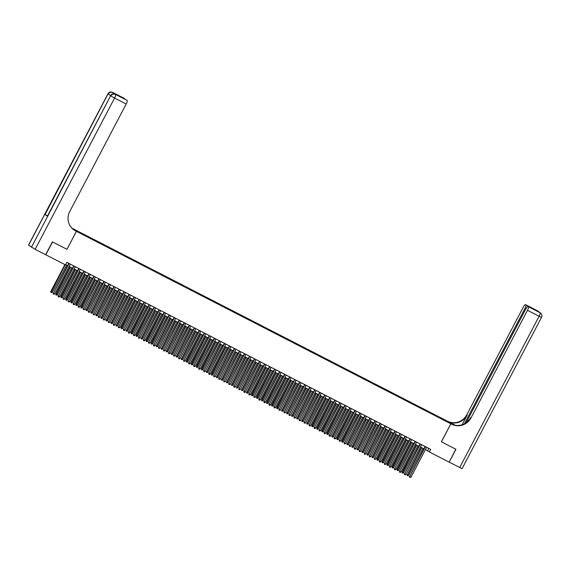 <?xml version="1.0" encoding="UTF-8"?>
<svg xmlns="http://www.w3.org/2000/svg" width="570" height="570" viewBox="0 0 570 570"><rect width="100%" height="100%" fill="white"/><g stroke="black" fill="none" stroke-linecap="round" stroke-linejoin="round"><path stroke-width="0.85" d="M80.156 233.187L78.147 232.061L80.156 233.187M72.169 228.285L446.567 420.731L450.827 423.788L76.43 231.335L72.176 228.278M425.455 449.595L429.353 451.946L430.699 449.374L66.847 262.335L65.493 264.908L45.8 254.783L52.547 241.922L66.975 249.339L76.43 231.335M446.353 421.28L444.009 420.126L446.289 421.394M440.175 418.216L439.491 417.183L80.149 232.467L75.432 230.209L83.512 234.876L441.942 419.128M440.297 417.76L447.564 421.85L442.042 419.014M450.827 423.788L441.372 441.793L455.801 449.21L449.196 462.149L455.95 449.288L441.422 441.821L450.877 423.809L451.732 424.251A14.535 14.1 125.7 0 0 471.027 417.839L527.485 310.308A3.491 0.841 -62.8 0 0 528.411 306.724L540.032 312.695L537.154 310.629L525.533 304.658L535.601 310.351L528.048 306.468A3.491 0.841 -62.8 0 0 525.761 309.075L466.082 422.748M429.353 451.946L449.046 462.07M65.643 264.637L67.559 265.62M69.127 266.425L72.575 268.199M74.143 269.004L77.598 270.779M79.166 271.584L82.614 273.358M84.182 274.163L87.638 275.937M89.198 276.742L92.653 278.516M94.221 279.329L97.67 281.103M99.237 281.908L102.693 283.682M104.26 284.487L107.709 286.261M109.276 287.066L112.725 288.84M114.292 289.645L117.748 291.42M119.315 292.225L122.764 293.999M124.331 294.804L127.787 296.578M129.347 297.383L132.803 299.157M134.37 299.963L137.819 301.737M139.386 302.542L142.842 304.316M144.41 305.121L147.858 306.895M149.425 307.7L152.881 309.474M154.441 310.28L157.897 312.061M159.465 312.866L162.913 314.64M164.481 315.445L167.936 317.219M169.504 318.024L172.952 319.798M174.52 320.604L177.968 322.378M179.536 323.183L182.991 324.957M184.559 325.762L188.007 327.536M189.575 328.341L193.031 330.115M194.591 330.921L198.046 332.695M199.614 333.5L203.062 335.274M204.63 336.079L208.086 337.853M209.653 338.658L213.102 340.433M214.669 341.238L218.118 343.012M219.685 343.817L223.141 345.598M224.708 346.403L228.157 348.177M229.724 348.983L233.18 350.757M234.74 351.562L238.196 353.336M239.763 354.141L243.212 355.915M244.779 356.72L248.235 358.494M249.803 359.299L253.251 361.074M254.819 361.879L258.267 363.653M259.834 364.458L263.29 366.232M264.858 367.037L268.306 368.811M269.874 369.617L273.329 371.391M274.89 372.196L278.345 373.97M279.913 374.775L283.361 376.549M284.929 377.361L288.384 379.136M289.952 379.941L293.4 381.715M294.968 382.52L298.416 384.294M299.984 385.099L303.44 386.873M305.007 387.678L308.456 389.453M310.023 390.258L313.479 392.032M315.039 392.837L318.495 394.611M320.062 395.416L323.511 397.19M325.078 397.995L328.534 399.77M330.101 400.575L333.55 402.349M335.117 403.154L338.566 404.928M340.133 405.733L343.589 407.507M345.156 408.312L348.605 410.094M350.172 410.899L353.628 412.673M355.188 413.478L358.644 415.252M360.212 416.057L363.66 417.831M365.228 418.636L368.683 420.411M370.251 421.216L373.699 422.99M375.267 423.795L378.715 425.569M380.283 426.374L383.738 428.148M385.306 428.953L388.754 430.728M390.322 431.533L393.777 433.307M395.338 434.112L398.793 435.886M400.361 436.691L403.809 438.465M405.377 439.271L408.832 441.045M410.4 441.85L413.849 443.631M415.416 444.436L418.865 446.21M420.432 447.015L423.888 448.79M428.825 448.412L427.621 450.706M439.206 417.717L439.491 417.183M66.975 249.339L76.38 231.306L75.532 230.864A14.535 14.1 -54.3 0 1 73.808 229.817A14.535 14.1 -54.3 0 1 69.732 211.556L126.191 104.025L114.57 98.054L35.155 249.318L45.643 254.705L52.397 241.844L66.925 249.311M425.092 446.488L409.702 476.563L425.405 446.652M410.956 477.211L409.638 477.368L409.702 476.563L410.956 477.211L426.659 447.293M409.638 477.368L409.41 476.356M421.394 447.507L407.4 474.917L408.654 475.558L422.954 448.312M421.7 447.664L407.336 475.715L407.108 474.71M408.654 475.558L407.336 475.715M450.877 423.809L452.63 424.543M455.231 425.27L447.885 421.494A14.535 14.1 125.7 0 0 467.186 415.081L462.099 424.764M454.967 425.22L447.471 421.194A14.535 14.1 125.7 0 0 466.773 414.782L523.224 307.251A3.491 0.841 -62.8 0 1 525.511 304.644L537.125 310.614A3.491 0.841 117.2 0 1 537.125 310.614A3.491 0.841 117.2 0 1 537.154 310.629A3.491 3.384 125.7 0 1 537.567 310.885A3.491 3.491 0 0 0 537.125 310.614M535.601 310.351L528.411 306.724M459.684 467.543L539.099 316.279L541.5 317.405L462.085 468.668L449.196 462.149M464.415 423.781L524.949 308.484A3.491 0.841 -62.8 0 0 525.875 304.9M451.732 424.251L451.312 423.952A14.535 14.1 125.7 0 0 470.613 417.539L471.027 417.839M532.651 308.826L533.406 308.776M115.966 94.648L115.211 94.264A3.491 0.841 -62.8 0 0 115.19 94.249L115.938 94.634A3.491 0.841 117.2 0 1 115.938 94.634A3.491 0.841 117.2 0 1 115.966 94.648L113.665 92.996A3.491 0.841 117.2 0 1 113.765 93.865M72.846 229.062L72.191 228.456M72.96 228.848L71.856 228.114M76.38 231.306L73.865 229.845M126.725 100.17A3.491 0.841 117.2 0 1 126.754 100.185L117.057 94.748L124.246 98.375L113.665 92.996M124.581 98.624A3.491 0.841 117.2 0 1 124.723 99.137M35.155 249.318L28.5 245.136L107.915 93.872L28.578 245.207M47.424 215.88L45.073 214.541L47.374 216.194L110.58 95.803L47.374 216.194M126.754 100.185A3.491 0.841 117.2 0 1 126.782 100.199L119.251 96.33M31.457 247.273L110.58 95.803A3.491 3.384 125.7 0 1 115.211 94.264L126.782 100.199M127.117 100.441A3.491 0.841 117.2 0 1 126.191 104.025M75.532 230.864L75.112 230.572A14.535 14.1 -54.3 0 1 73.601 229.667M117.057 94.748L119.351 96.373M420.076 443.909L404.679 473.984L420.382 444.073M405.933 474.632L404.622 474.789L404.679 473.984L405.933 474.632L421.636 444.714M404.622 474.789L404.394 473.777M415.053 441.33L399.663 471.404L415.366 441.493M400.917 472.053L400.104 472.466L399.599 472.202L399.663 471.404L400.917 472.053L416.62 442.135M399.599 472.202L399.37 471.198M410.037 438.75L394.639 468.825L410.35 438.914M395.901 469.473L395.081 469.887L394.582 469.623L394.639 468.825L395.901 469.473L411.604 439.555M394.582 469.623L394.355 468.618M405.014 436.171L389.624 466.246L405.327 436.335M390.878 466.887L390.065 467.307L389.567 467.044L389.624 466.246L390.878 466.887L406.581 436.976M389.567 467.044L389.339 466.039M416.371 444.928L402.092 472.124L403.631 472.979L417.938 445.733M416.684 445.084L402.32 473.136L402.092 472.124M403.631 472.979L402.32 473.136M411.355 442.349L397.069 469.545L398.615 470.4L412.922 443.154M411.668 442.505L397.297 470.556L397.069 469.545M398.615 470.4L397.297 470.556M406.332 439.762L392.053 466.965L393.592 467.82L407.899 440.567M406.645 439.926L392.281 467.977L392.053 466.965M393.592 467.82L392.281 467.977M401.316 437.183L387.037 464.386L388.576 465.241L402.883 437.988M401.629 437.347L387.258 465.398L387.037 464.386M388.576 465.241L387.258 465.398M399.998 433.592L384.607 463.666L400.311 433.756M385.861 464.308L384.543 464.464L384.607 463.666L385.861 464.308L401.565 434.397M384.543 464.464L384.315 463.46M396.3 434.604L382.014 461.807L383.56 462.662L397.867 435.409M396.606 434.768L382.242 462.811L382.014 461.807M383.56 462.662L382.242 462.811M394.982 431.013L379.584 461.087L395.295 431.169M380.838 461.728L380.026 462.142L379.527 461.885L379.584 461.087L380.838 461.728L396.549 431.818M379.527 461.885L379.299 460.881M391.276 432.024L376.998 459.228L378.537 460.083L392.844 432.83M391.59 432.188L377.226 460.232L376.998 459.228M378.537 460.083L377.226 460.232M389.958 428.433L374.568 458.508L390.272 428.59M375.822 459.149L374.504 459.306L374.568 458.508L375.822 459.149L391.526 429.239M374.504 459.306L374.283 458.301M386.261 429.445L372.267 456.855L373.521 457.496L387.828 430.25M386.574 429.609L372.203 457.653L371.982 456.648M373.521 457.496L372.203 457.653M384.942 425.854L369.552 455.929L385.256 426.011M370.806 456.57L369.987 456.983L369.488 456.727L369.552 455.929L370.806 456.57L386.51 426.659M369.488 456.727L369.26 455.722M381.245 426.866L367.251 454.276L368.505 454.917L382.805 427.671M381.551 427.03L367.187 455.074L366.959 454.069M368.505 454.917L367.187 455.074M379.926 423.275L364.529 453.349L380.233 423.432M365.783 453.991L364.971 454.404L364.472 454.147L364.529 453.349L365.783 453.991L381.487 424.08M364.472 454.147L364.244 453.143M376.221 424.287L362.228 451.697L363.482 452.338L377.789 425.092M376.535 424.443L362.171 452.495L361.943 451.49M363.482 452.338L362.171 452.495M374.903 420.696L359.513 450.77L375.217 420.852M360.767 451.411L359.449 451.568L359.513 450.77L360.767 451.411L376.471 421.501M359.449 451.568L359.221 450.564M371.205 421.707L357.212 449.117L358.466 449.759L372.773 422.512M371.519 421.864L357.148 449.915L356.92 448.911M358.466 449.759L357.148 449.915M369.887 418.116L354.49 448.184L370.201 418.273M355.751 448.832L354.932 449.245L354.433 448.989L354.49 448.184L355.751 448.832L371.455 418.922M354.433 448.989L354.205 447.977M366.182 419.128L352.189 446.538L353.443 447.179L367.75 419.933M366.496 419.285L352.132 447.336L351.904 446.331M353.443 447.179L352.132 447.336M364.864 415.537L349.474 445.605L365.178 415.694M350.728 446.253L349.417 446.41L349.474 445.605L350.728 446.253L366.432 416.342M349.417 446.41L349.189 445.398M361.166 416.549L347.173 443.959L348.427 444.6L362.734 417.354M361.48 416.706L347.109 444.757L346.888 443.752M348.427 444.6L347.109 444.757M359.848 412.951L344.458 443.025L360.162 413.115M345.712 443.674L344.394 443.83L344.458 443.025L345.712 443.674L361.416 413.756M344.394 443.83L344.166 442.819M356.15 413.97L341.865 441.173L343.411 442.021L357.718 414.775M356.457 414.126L342.093 442.178L341.865 441.173M343.411 442.021L342.093 442.178M354.832 410.372L339.435 440.446L355.146 410.535M340.689 441.095L339.378 441.251L339.435 440.446L340.689 441.095L356.4 411.177M339.378 441.251L339.15 440.24M351.127 411.39L336.849 438.587L338.388 439.442L352.695 412.195M351.441 411.547L337.077 439.598L336.849 438.587M338.388 439.442L337.077 439.598M349.809 407.792L334.419 437.867L350.123 407.956M335.673 438.515L334.861 438.928L334.355 438.665L334.419 437.867L335.673 438.515L351.377 408.597M334.355 438.665L334.134 437.66M346.111 408.804L332.118 436.214L333.372 436.862L347.679 409.616M346.425 408.968L332.054 437.019L331.826 436.007M333.372 436.862L332.054 437.019M344.793 405.213L329.403 435.288L345.107 405.377M330.657 435.936L329.838 436.349L329.339 436.086L329.403 435.288L330.657 435.936L346.361 406.018M329.339 436.086L329.111 435.081M341.095 406.225L326.81 433.428L328.356 434.283L342.656 407.03M341.402 406.389L327.038 434.44L326.81 433.428M328.356 434.283L327.038 434.44M339.777 402.634L324.38 432.708L340.083 402.798M325.634 433.35L324.822 433.763L324.323 433.506L324.38 432.708L325.634 433.35L341.337 403.439M324.323 433.506L324.095 432.502M336.072 403.646L321.793 430.849L323.333 431.704L337.639 404.451M336.386 403.809L322.022 431.861L321.793 430.849M323.333 431.704L322.022 431.861M334.754 400.055L319.364 430.129L335.067 400.218M320.618 430.77L319.3 430.927L319.364 430.129L320.618 430.77L336.321 400.86M319.3 430.927L319.072 429.923M331.056 401.066L316.77 428.27L318.317 429.125L332.623 401.871M331.37 401.23L316.998 429.274L316.77 428.27M318.317 429.125L316.998 429.274M329.738 397.475L314.341 427.55L330.051 397.632M315.602 428.191L314.783 428.604L314.284 428.348L314.341 427.55L315.602 428.191L331.305 398.28M314.284 428.348L314.056 427.343M326.033 398.487L311.754 425.69L313.293 426.545L327.6 399.292M326.346 398.651L311.982 426.695L311.754 425.69M313.293 426.545L311.982 426.695M324.715 394.896L309.325 424.971L325.028 395.053M310.579 425.612L309.767 426.025L309.268 425.769L309.325 424.971L310.579 425.612L326.282 395.701M309.268 425.769L309.04 424.764M321.017 395.908L307.023 423.318L308.277 423.959L322.584 396.713M321.33 396.072L306.959 424.116L306.738 423.111M308.277 423.959L306.959 424.116M319.699 392.317L304.309 422.391L320.012 392.474M305.563 423.033L304.245 423.189L304.309 422.391L305.563 423.033L321.266 393.122M304.245 423.189L304.017 422.185M316.001 393.328L302.007 420.738L303.261 421.38L317.568 394.134M316.307 393.492L301.943 421.536L301.715 420.532M303.261 421.38L301.943 421.536M314.683 389.738L299.286 419.812L314.989 389.894M300.54 420.453L299.727 420.867L299.229 420.61L299.286 419.812L300.54 420.453L316.25 390.543M299.229 420.61L299.001 419.606M310.978 390.749L296.984 418.159L298.238 418.8L312.545 391.554M311.291 390.906L296.927 418.957L296.699 417.953M298.238 418.8L296.927 418.957M309.66 387.158L294.27 417.226L309.973 387.315M295.524 417.874L294.206 418.031L294.27 417.226L295.524 417.874L311.227 387.963M294.206 418.031L293.985 417.026M305.962 388.17L291.968 415.58L293.222 416.221L307.529 388.975M306.275 388.327L291.904 416.378L291.676 415.373M293.222 416.221L291.904 416.378M304.644 384.579L289.254 414.647L304.957 384.736M290.508 415.295L289.19 415.452L289.254 414.647L290.508 415.295L306.211 385.384M289.19 415.452L288.962 414.44M300.946 385.591L286.945 413.001L288.206 413.642L302.506 386.396M301.252 385.748L286.888 413.799L286.66 412.794M288.206 413.642L286.888 413.799M299.628 381.993L284.231 412.067L299.934 382.156M285.485 412.716L284.173 412.872L284.231 412.067L285.485 412.716L301.188 382.805M284.173 412.872L283.945 411.861M294.605 379.413L279.214 409.488L294.918 379.577M280.469 410.136L279.15 410.293L279.214 409.488L280.469 410.136L296.172 380.219M279.15 410.293L278.922 409.281M289.589 376.834L274.191 406.909L289.902 376.998M275.453 407.557L274.633 407.97L274.134 407.707L274.191 406.909L275.453 407.557L291.156 377.639M274.134 407.707L273.906 406.702M295.923 383.011L281.929 410.421L283.183 411.063L297.49 383.817M296.236 383.168L281.872 411.219L281.644 410.215M283.183 411.063L281.872 411.219M290.907 380.432L276.621 407.628L278.167 408.483L292.474 381.237M291.22 380.589L276.849 408.64L276.621 407.628M278.167 408.483L276.849 408.64M285.884 377.853L271.605 405.049L273.144 405.904L287.451 378.658M286.197 378.01L271.833 406.061L271.605 405.049M273.144 405.904L271.833 406.061M284.565 374.255L269.175 404.33L284.879 374.419M270.429 404.978L269.617 405.391L269.111 405.128L269.175 404.33L270.429 404.978L286.133 375.06M269.111 405.128L268.89 404.123M280.868 375.267L266.589 402.47L268.128 403.325L282.435 376.072M281.181 375.43L266.81 403.482L266.589 402.47M268.128 403.325L266.81 403.482M279.549 371.676L264.159 401.75L279.863 371.839M265.413 402.399L264.601 402.812L264.095 402.548L264.159 401.75L265.413 402.399L281.117 372.481M264.095 402.548L263.867 401.544M275.852 372.687L261.566 399.891L263.112 400.746L277.419 373.493M276.158 372.851L261.794 400.902L261.566 399.891M263.112 400.746L261.794 400.902M274.533 369.096L259.136 399.171L274.84 369.26M260.39 399.812L259.578 400.226L259.079 399.969L259.136 399.171L260.39 399.812L276.101 369.901M259.079 399.969L258.851 398.964M270.828 370.108L256.55 397.311L258.089 398.166L272.396 370.913M271.142 370.272L256.778 398.316L256.55 397.311M258.089 398.166L256.778 398.316M269.51 366.517L254.12 396.592L269.824 366.681M255.374 397.233L254.056 397.39L254.12 396.592L255.374 397.233L271.078 367.322M254.056 397.39L253.835 396.385M265.812 367.529L251.527 394.732L253.073 395.587L267.38 368.334M266.126 367.693L251.755 395.737L251.527 394.732M253.073 395.587L251.755 395.737M264.494 363.938L249.104 394.012L264.808 364.095M250.358 394.654L249.539 395.067L249.04 394.81L249.104 394.012L250.358 394.654L266.062 364.743M249.04 394.81L248.812 393.806M260.796 364.95L246.796 392.359L248.057 393.008L262.357 365.755M261.103 365.114L246.739 393.157L246.511 392.153M248.057 393.008L246.739 393.157M259.478 361.359L244.081 391.433L259.785 361.515M245.335 392.075L244.523 392.488L244.024 392.231L244.081 391.433L245.335 392.075L261.039 362.164M244.024 392.231L243.796 391.227M255.773 362.37L241.78 389.78L243.034 390.422L257.341 363.176M256.087 362.534L241.723 390.578L241.495 389.574M243.034 390.422L241.723 390.578M254.455 358.779L239.065 388.854L254.769 358.936M240.319 389.495L239.001 389.652L239.065 388.854L240.319 389.495L256.023 359.584M239.001 389.652L238.773 388.647M250.757 359.791L236.764 387.201L238.018 387.842L252.325 360.596M251.071 359.948L236.7 387.999L236.472 386.994M238.018 387.842L236.7 387.999M249.439 356.2L234.042 386.275L249.753 356.357M235.303 386.916L234.484 387.329L233.985 387.073L234.042 386.275L235.303 386.916L251.007 357.005M233.985 387.073L233.757 386.068M245.734 357.212L231.741 384.622L232.995 385.263L247.302 358.017M246.048 357.369L231.684 385.42L231.456 384.415M232.995 385.263L231.684 385.42M244.416 353.621L229.026 383.688L244.73 353.778M230.28 384.337L228.962 384.493L229.026 383.688L230.28 384.337L245.984 354.426M228.962 384.493L228.741 383.482M240.718 354.633L226.725 382.043L227.979 382.684L242.286 355.438M241.032 354.789L226.661 382.841L226.44 381.836M227.979 382.684L226.661 382.841M239.4 351.042L224.01 381.109L239.714 351.198M225.264 381.757L223.946 381.914L224.01 381.109L225.264 381.757L240.968 351.847M223.946 381.914L223.718 380.903M235.702 352.053L221.709 379.463L222.963 380.105L237.27 352.858M236.009 352.21L221.644 380.261L221.417 379.257M222.963 380.105L221.644 380.261M234.384 348.455L218.987 378.53L234.69 348.619M220.241 379.178L218.93 379.335L218.987 378.53L220.241 379.178L235.952 349.26M218.93 379.335L218.702 378.323M230.679 349.474L216.686 376.884L217.94 377.525L232.246 350.279M230.993 349.631L216.629 377.682L216.401 376.677M217.94 377.525L216.629 377.682M229.361 345.876L213.971 375.951L229.674 346.04M215.225 376.599L213.907 376.756L213.971 375.951L215.225 376.599L230.928 346.681M213.907 376.756L213.686 375.744M225.663 346.895L211.377 374.091L212.923 374.946L227.231 347.7M225.977 347.052L211.605 375.103L211.377 374.091M212.923 374.946L211.605 375.103M224.345 343.297L208.955 373.371L224.658 343.461M210.209 374.02L209.389 374.433L208.891 374.169L208.955 373.371L210.209 374.02L225.912 344.102M208.891 374.169L208.663 373.165M220.647 344.316L206.646 371.718L207.908 372.367L222.207 345.121M220.953 344.472L206.589 372.524L206.361 371.512M207.908 372.367L206.589 372.524M219.329 340.718L203.932 370.792L219.635 340.881M205.186 371.441L204.373 371.854L203.875 371.59L203.932 370.792L205.186 371.441L220.889 341.523M203.875 371.59L203.647 370.586M215.624 341.729L201.345 368.933L202.884 369.788L217.191 342.534M215.937 341.893L201.573 369.944L201.345 368.933M202.884 369.788L201.573 369.944M214.306 338.138L198.916 368.213L214.619 338.302M200.17 368.854L199.358 369.274L198.852 369.011L198.916 368.213L200.17 368.854L215.873 338.943M198.852 369.011L198.624 368.006M210.608 339.15L196.322 366.353L197.868 367.208L212.175 339.955M210.921 339.314L196.55 367.365L196.322 366.353M197.868 367.208L196.55 367.365M209.29 335.559L193.893 365.634L209.603 335.723M195.154 366.275L194.334 366.688L193.836 366.432L193.893 365.634L195.154 366.275L210.857 336.364M193.836 366.432L193.608 365.427M205.585 336.571L191.306 363.774L192.845 364.629L207.152 337.376M205.898 336.735L191.534 364.779L191.306 363.774M192.845 364.629L191.534 364.779M204.267 332.98L188.877 363.054L204.58 333.137M190.131 363.696L188.812 363.852L188.877 363.054L190.131 363.696L205.834 333.785M188.812 363.852L188.592 362.848M200.569 333.992L186.29 361.195L187.829 362.05L202.136 334.797M200.882 334.155L186.511 362.199L186.29 361.195M187.829 362.05L186.511 362.199M199.251 330.401L183.861 360.475L199.564 330.557M185.115 361.116L183.796 361.273L183.861 360.475L185.115 361.116L200.818 331.206M183.796 361.273L183.569 360.269M195.553 331.412L181.559 358.822L182.813 359.463L197.12 332.217M195.859 331.576L181.495 359.62L181.267 358.615M182.813 359.463L181.495 359.62M194.235 327.821L178.838 357.896L194.541 327.978M180.091 358.537L179.279 358.95L178.78 358.694L178.838 357.896L180.091 358.537L195.802 328.626M178.78 358.694L178.553 357.689M190.53 328.833L176.536 356.243L177.79 356.884L192.097 329.638M190.843 328.997L176.479 357.041L176.251 356.036M177.79 356.884L176.479 357.041M189.212 325.242L173.822 355.317L189.525 325.399M175.076 355.958L173.757 356.115L173.822 355.317L175.076 355.958L190.779 326.047M173.757 356.115L173.537 355.11M185.514 326.254L171.52 353.664L172.774 354.305L187.081 327.059M185.827 326.411L171.456 354.462L171.228 353.457M172.774 354.305L171.456 354.462M184.195 322.663L168.805 352.737L184.509 322.82M170.06 353.379L169.24 353.792L168.741 353.535L168.805 352.737L170.06 353.379L185.763 323.468M168.741 353.535L168.513 352.531M180.498 323.674L166.497 351.084L167.758 351.726L182.058 324.48M180.804 323.831L166.44 351.882L166.212 350.878M167.758 351.726L166.44 351.882M179.179 320.084L163.782 350.151L179.486 320.24M165.036 350.799L163.725 350.956L163.782 350.151L165.036 350.799L180.74 320.889M163.725 350.956L163.497 349.944M175.475 321.095L161.481 348.505L162.735 349.146L177.042 321.9M175.788 321.252L161.424 349.303L161.196 348.298M162.735 349.146L161.424 349.303M174.156 317.504L158.766 347.572L174.47 317.661M160.02 348.22L158.702 348.377L158.766 347.572L160.02 348.22L175.724 318.309M158.702 348.377L158.474 347.365M170.459 318.516L156.465 345.926L157.719 346.567L172.026 319.321M170.772 318.673L156.401 346.724L156.173 345.719M157.719 346.567L156.401 346.724M169.14 314.918L153.743 344.993L169.454 315.082M155.004 345.641L154.185 346.054L153.686 345.798L153.743 344.993L155.004 345.641L170.708 315.723M153.686 345.798L153.458 344.786M165.435 315.937L151.157 343.14L152.696 343.988L167.003 316.742M165.749 316.094L151.385 344.145L151.157 343.14M152.696 343.988L151.385 344.145M164.117 312.339L148.727 342.413L164.431 312.502M149.981 343.062L148.663 343.218L148.727 342.413L149.981 343.062L165.685 313.144M148.663 343.218L148.442 342.207M160.419 313.358L146.141 340.554L147.68 341.409L161.987 314.163M160.733 313.514L146.362 341.565L146.141 340.554M147.68 341.409L146.362 341.565M159.101 309.759L143.711 339.834L159.415 309.923M144.965 340.482L144.153 340.896L143.647 340.632L143.711 339.834L144.965 340.482L160.669 310.565M143.647 340.632L143.419 339.627M155.403 310.771L141.41 338.181L142.664 338.829L156.971 311.583M155.71 310.935L141.346 338.986L141.118 337.974M142.664 338.829L141.346 338.986M154.085 307.18L138.688 337.255L154.392 307.344M139.942 337.903L139.13 338.316L138.631 338.053L138.688 337.255L139.942 337.903L155.653 307.985M138.631 338.053L138.403 337.048M150.38 308.192L136.102 335.395L137.641 336.25L151.948 308.997M150.694 308.356L136.33 336.407L136.102 335.395M137.641 336.25L136.33 336.407M149.062 304.601L133.672 334.676L149.376 304.765M134.926 335.317L134.114 335.737L133.608 335.474L133.672 334.676L134.926 335.317L150.63 305.406M133.608 335.474L133.387 334.469M145.364 305.613L131.079 332.816L132.625 333.671L146.932 306.418M145.678 305.777L131.307 333.828L131.079 332.816M132.625 333.671L131.307 333.828M144.046 302.022L128.656 332.096L144.36 302.185M129.91 332.738L129.091 333.151L128.592 332.894L128.656 332.096L129.91 332.738L145.614 302.827M128.592 332.894L128.364 331.89M140.348 303.033L126.348 330.443L127.609 331.092L141.909 303.839M140.655 303.197L126.291 331.241L126.063 330.237M127.609 331.092L126.291 331.241M139.03 299.442L123.633 329.517L139.337 299.599M124.887 330.158L124.075 330.572L123.576 330.315L123.633 329.517L124.887 330.158L140.59 300.248M123.576 330.315L123.348 329.31M135.325 300.454L121.047 327.657L122.586 328.512L136.893 301.259M135.639 300.618L121.275 328.662L121.047 327.657M122.586 328.512L121.275 328.662M134.007 296.863L118.617 326.938L134.321 297.02M119.871 327.579L118.553 327.736L118.617 326.938L119.871 327.579L135.575 297.668M118.553 327.736L118.325 326.731M130.309 297.875L116.316 325.285L117.57 325.926L131.877 298.68M130.623 298.039L116.252 326.083L116.024 325.078M117.57 325.926L116.252 326.083M128.991 294.284L113.594 324.358L129.304 294.441M114.855 325L114.036 325.413L113.537 325.156L113.594 324.358L114.855 325L130.559 295.089M113.537 325.156L113.309 324.152M125.286 295.296L111.292 322.706L112.547 323.347L126.853 296.101M125.6 295.459L111.236 323.504L111.008 322.499M112.547 323.347L111.236 323.504M123.968 291.705L108.578 321.779L124.281 291.861M109.832 322.421L108.514 322.577L108.578 321.779L109.832 322.421L125.535 292.51M108.514 322.577L108.293 321.573M120.27 292.716L106.276 320.126L107.53 320.767L121.838 293.522M120.584 292.873L106.212 320.924L105.992 319.92M107.53 320.767L106.212 320.924M118.952 289.125L103.562 319.193L119.265 289.282M104.816 319.841L103.498 319.998L103.562 319.193L104.816 319.841L120.519 289.93M103.498 319.998L103.27 318.993M115.254 290.137L101.261 317.547L102.514 318.188L116.822 290.942M115.56 290.294L101.196 318.345L100.968 317.34M102.514 318.188L101.196 318.345M113.936 286.546L98.539 316.614L114.242 286.703M99.793 317.262L98.482 317.419L98.539 316.614L99.793 317.262L115.503 287.351M98.482 317.419L98.254 316.407M110.231 287.558L96.237 314.968L97.491 315.609L111.798 288.363M110.544 287.715L96.18 315.766L95.952 314.761M97.491 315.609L96.18 315.766M108.913 283.96L93.523 314.034L109.226 284.124M94.777 314.683L93.459 314.839L93.523 314.034L94.777 314.683L110.48 284.772M93.459 314.839L93.238 313.828M105.215 284.979L91.221 312.389L92.475 313.03L106.782 285.784M105.528 285.135L91.157 313.187L90.929 312.182M92.475 313.03L91.157 313.187M103.897 281.381L88.507 311.455L104.21 281.544M89.761 312.103L88.443 312.26L88.507 311.455L89.761 312.103L105.464 282.186M88.443 312.26L88.215 311.248M100.199 282.399L86.198 309.802L87.459 310.451L101.759 283.204M100.505 282.556L86.141 310.607L85.913 309.596M87.459 310.451L86.141 310.607M98.881 278.801L83.484 308.876L99.187 278.965M84.738 309.524L83.427 309.681L83.484 308.876L84.738 309.524L100.441 279.606M83.427 309.681L83.199 308.669M95.176 279.82L80.897 307.016L82.436 307.871L96.743 280.625M95.489 279.977L81.125 308.028L80.897 307.016M82.436 307.871L81.125 308.028M93.858 276.222L78.468 306.297L94.171 276.386M79.722 306.945L78.909 307.358L78.404 307.095L78.468 306.297L79.722 306.945L95.425 277.027M78.404 307.095L78.175 306.09M90.16 277.234L75.874 304.437L77.42 305.292L91.727 278.039M90.473 277.398L76.102 305.449L75.874 304.437M77.42 305.292L76.102 305.449M88.842 273.643L73.445 303.717L89.155 273.807M74.699 304.366L73.886 304.779L73.388 304.515L73.445 303.717L74.699 304.366L90.409 274.448M73.388 304.515L73.16 303.511M85.137 274.655L70.858 301.858L72.397 302.713L86.704 275.46M85.45 274.818L71.086 302.87L70.858 301.858M72.397 302.713L71.086 302.87M83.819 271.064L68.428 301.138L84.132 271.227M69.683 301.779L68.364 301.936L68.428 301.138L69.683 301.779L85.386 271.869M68.364 301.936L68.144 300.932M80.121 272.075L65.842 299.279L67.381 300.134L81.688 272.88M80.434 272.239L66.063 300.283L65.842 299.279M67.381 300.134L66.063 300.283M78.802 268.484L63.413 298.559L79.116 268.648M64.666 299.2L63.348 299.357L63.413 298.559L64.666 299.2L80.37 269.289M63.348 299.357L63.12 298.352M75.105 269.496L60.819 296.699L62.365 297.554L76.665 270.301M75.411 269.66L61.047 297.704L60.819 296.699M62.365 297.554L61.047 297.704M73.787 265.905L58.389 295.98L74.093 266.062M59.643 296.621L58.831 297.034L58.332 296.778L58.389 295.98L59.643 296.621L75.354 266.71M58.332 296.778L58.104 295.773M70.082 266.917L55.803 294.12L57.342 294.975L71.649 267.722M70.395 267.081L56.031 295.125L55.803 294.12M57.342 294.975L56.031 295.125M68.763 263.326L53.373 293.4L69.077 263.483M54.627 294.042L53.309 294.198L53.373 293.4L54.627 294.042L70.331 264.131M53.309 294.198L53.088 293.194M64.916 264.615L50.78 291.541L52.326 292.389L66.633 265.143M65.229 264.772L51.008 292.545L50.78 291.541M52.326 292.389L51.008 292.545M447.885 421.494L447.471 421.194M467.186 415.081L466.773 414.782M541.5 317.405A3.491 3.491 0 0 0 540.446 312.951A3.491 3.384 -54.3 0 0 540.032 312.695A3.491 0.841 117.2 0 1 539.099 316.279L527.485 310.308M525.832 308.94L524.949 308.484M539.69 312.46A3.491 0.841 117.2 0 1 539.719 312.474A3.491 0.841 117.2 0 1 539.747 312.488A3.491 3.384 125.7 0 1 540.161 312.745A3.491 3.491 0 0 0 539.719 312.474L538.978 312.096M538.607 311.833A3.491 3.491 0 0 0 537.852 311.092A3.491 3.384 -54.3 0 0 537.439 310.835A3.491 0.841 117.2 0 1 537.567 311.085M45.073 214.541L107.994 93.943A3.491 3.384 125.7 0 1 112.625 92.404A3.491 0.841 -62.8 0 0 112.596 92.39A3.491 0.841 -62.8 0 0 112.568 92.376M112.91 93.929A3.491 0.841 -62.8 0 0 112.91 92.611A3.491 3.384 -54.3 0 0 108.279 94.15L110.644 95.489M114.57 98.054A3.491 0.841 -62.8 0 0 115.503 94.47A3.491 3.384 -54.3 0 0 110.872 96.009L114.57 98.054M107.915 93.872A3.491 3.491 0 0 1 112.596 92.39L124.217 98.361M115.19 94.249A3.491 3.491 0 0 0 110.502 95.732"/></g></svg>
